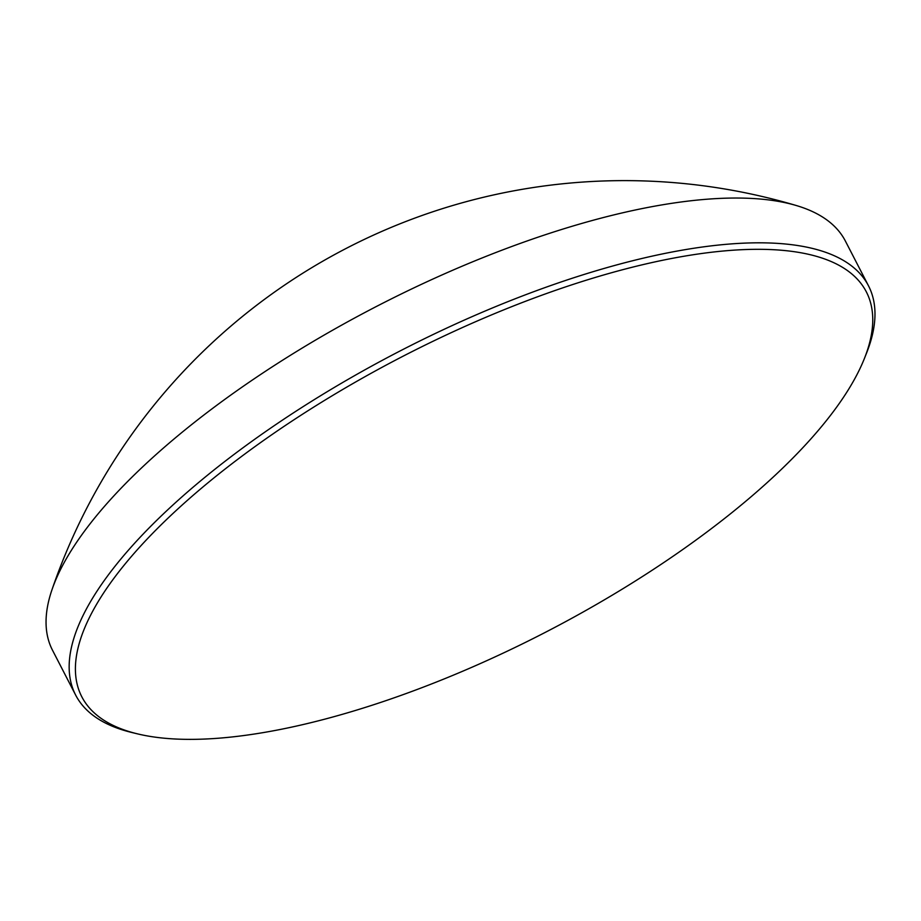 <?xml version="1.0" encoding="UTF-8"?>
<svg xmlns="http://www.w3.org/2000/svg" width="921" height="921" viewBox="0 0 921 921"><rect width="100%" height="100%" fill="white"/><g stroke="black" fill="none" stroke-linecap="round" stroke-linejoin="round"><path stroke-width="1.38" d="M775.85 474.614A441.435 155.315 152.7 0 0 864.359 358.603A441.435 155.315 152.7 0 0 650.71 262.842A441.435 155.315 152.7 0 0 172.319 514.068A441.435 155.315 152.7 0 0 137.356 733.83A441.435 155.315 152.7 0 0 775.85 474.614M137.356 733.83L131.772 732.483A446.121 156.961 -27.3 0 1 75.637 695.056A446.121 156.961 -27.3 0 1 167.104 510.384A446.121 156.961 -27.3 0 1 578.1 276.358A446.121 156.961 -27.3 0 1 868.503 285.832A446.121 156.961 -27.3 0 1 866.488 353.261L864.359 358.603M868.503 285.832L845.386 241.06A446.121 156.961 152.7 0 0 796.331 205.533A446.121 156.961 152.7 0 0 143.987 465.612A446.121 156.961 152.7 0 0 51.99 589.716A446.121 156.961 152.7 0 0 52.532 650.284L75.637 695.056M796.331 205.533A605.132 605.132 0 0 0 51.99 589.716"/></g></svg>
